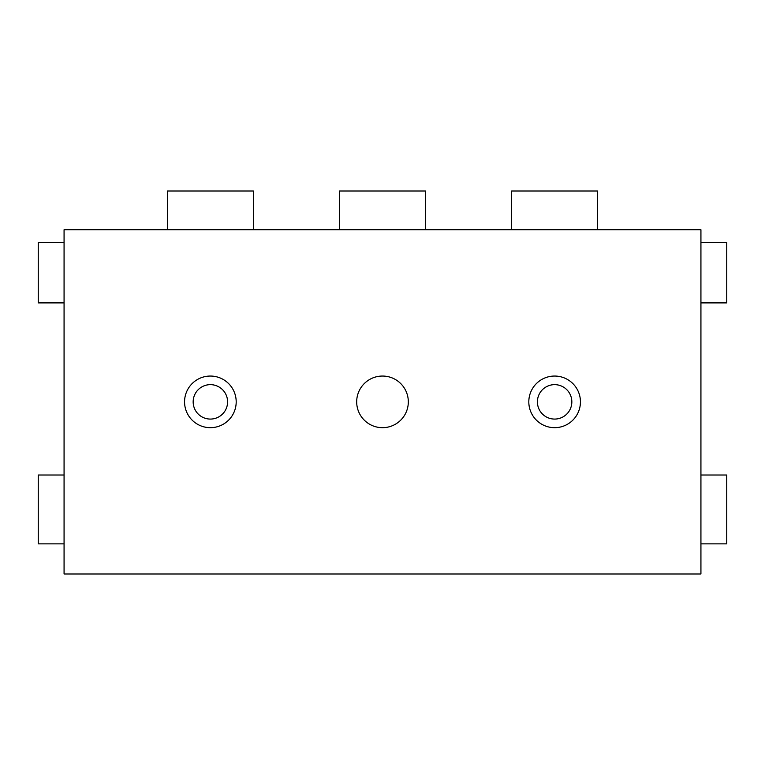<?xml version="1.0" encoding="UTF-8"?>
<svg xmlns="http://www.w3.org/2000/svg" width="765" height="765" viewBox="0 0 765 765"><rect width="100%" height="100%" fill="white"/><g stroke="black" fill="none" stroke-linecap="round" stroke-linejoin="round"><path stroke-width="1.15" d="M339.469 229.739L339.469 191.011L425.531 191.011L425.531 229.739M511.594 229.739L511.594 191.011L597.656 191.011L597.656 229.739M167.344 229.739L167.344 191.011L253.406 191.011L253.406 229.739M64.069 302.892L38.25 302.892L38.25 242.648L64.069 242.648M700.931 242.648L726.75 242.648L726.75 302.892L700.931 302.892M64.069 543.867L38.25 543.867L38.25 475.017L64.069 475.017M700.931 543.867L726.75 543.867L726.75 475.017L700.931 475.017M64.069 229.739L64.069 573.989L700.931 573.989L700.931 229.739L64.069 229.739M408.319 401.864A25.819 25.819 0 0 0 369.591 379.507A25.819 25.819 0 0 0 369.591 424.221A25.819 25.819 0 0 0 408.319 401.864M227.588 401.864A17.213 17.213 0 0 0 201.769 386.956A17.213 17.213 0 0 0 201.769 416.772A17.213 17.213 0 0 0 227.588 401.864M236.194 401.864A25.819 25.819 0 0 0 197.466 379.507A25.819 25.819 0 0 0 197.466 424.221A25.819 25.819 0 0 0 236.194 401.864M571.837 401.864A17.213 17.213 0 0 0 546.019 386.956A17.213 17.213 0 0 0 546.019 416.772A17.213 17.213 0 0 0 571.837 401.864M580.444 401.864A25.819 25.819 0 0 0 541.716 379.507A25.819 25.819 0 0 0 541.716 424.221A25.819 25.819 0 0 0 580.444 401.864"/></g></svg>
